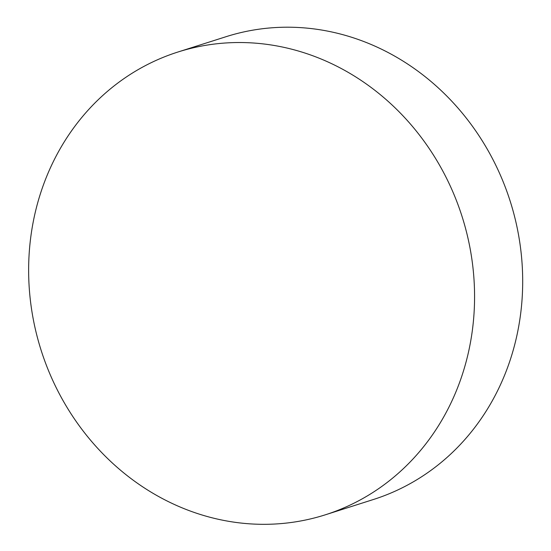 <?xml version="1.0" encoding="UTF-8"?>
<svg xmlns="http://www.w3.org/2000/svg" width="551" height="551" viewBox="0 0 551 551"><rect width="100%" height="100%" fill="white"/><g stroke="black" fill="none" stroke-linecap="round" stroke-linejoin="round"><path stroke-width="0.83" d="M177.932 52.021L226.055 36.697A242.846 220.848 72.3 0 1 521.845 260.375A242.846 220.848 72.3 0 1 373.399 499.509L325.276 514.827A242.846 220.848 -107.7 0 0 473.729 275.7A242.846 220.848 -107.7 0 0 177.932 52.021A242.846 220.848 -107.7 0 0 41.167 350.422A242.846 220.848 -107.7 0 0 325.276 514.827"/></g></svg>
